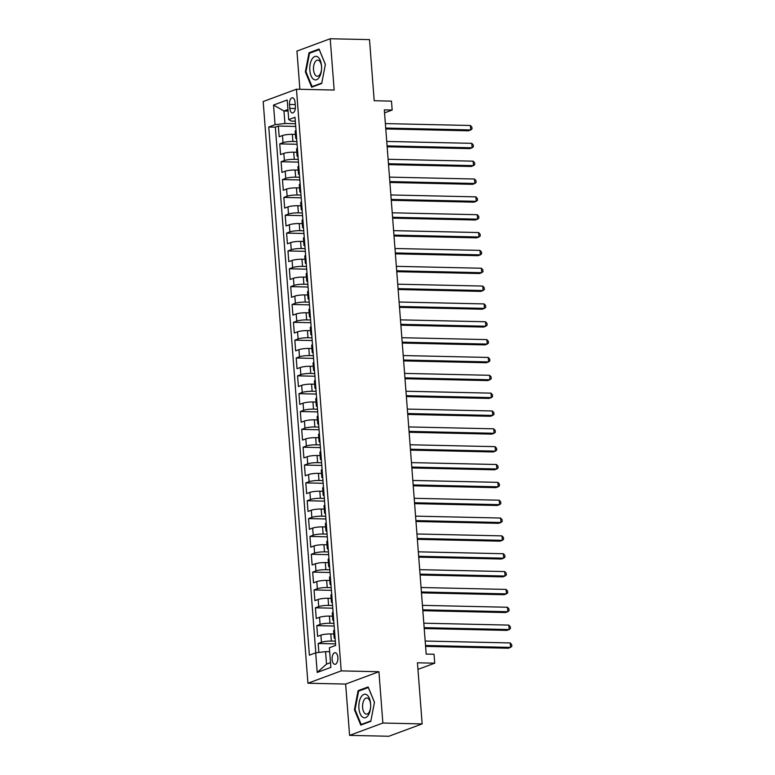 <?xml version="1.0" encoding="UTF-8"?>
<svg xmlns="http://www.w3.org/2000/svg" width="775" height="775" viewBox="0 0 775 775"><rect width="100%" height="100%" fill="white"/><g stroke="black" fill="none" stroke-linecap="round" stroke-linejoin="round"><path stroke-width="1.16" d="M337.871 657.452A5.812 2.906 -88.7 0 0 335.129 652.715A5.812 2.906 -88.7 0 0 332.117 659.583A5.812 2.906 -88.7 0 0 334.868 664.33A5.812 2.906 -88.7 0 0 337.871 657.452M349.593 735.378L388.866 736.25L422.152 723.908L382.869 723.036L378.927 671.731L341.223 670.888L307.937 683.23L345.64 684.073L349.593 735.378L382.869 723.036M341.223 670.888L296.467 89.212L263.18 101.544L307.937 683.23M296.467 89.212L334.17 90.045L330.218 38.75L296.941 51.092L299.877 89.28M330.218 38.75L369.501 39.622L374.199 100.74L391.482 101.128L392.169 110.05L384.313 109.876L426.182 654.081L434.039 654.255L434.727 663.177L417.444 662.799L422.152 723.908M295.43 134.404L292.349 134.337A7.266 1.221 175.6 0 0 282.468 135.528L279.184 136.749L278.361 126.044L295.721 126.432M296.883 141.563L292.902 141.476A7.266 1.221 175.6 0 0 283.011 142.668L279.736 143.888L297.087 144.276M279.736 143.888L280.56 154.593L283.834 153.373A7.266 1.221 175.6 0 1 293.725 152.181L296.806 152.249M298.181 170.093L295.091 170.025A7.266 1.221 175.6 0 0 285.21 171.217L281.926 172.438L281.102 161.733L298.462 162.12M299.547 187.938L296.467 187.87A7.266 1.221 175.6 0 0 286.585 189.061L283.301 190.282L282.478 179.568L299.838 179.955M300.923 205.782L297.842 205.714A7.266 1.221 175.6 0 0 287.961 206.906L284.677 208.117L283.853 197.412L301.213 197.799M302.298 223.617L299.218 223.549A7.266 1.221 175.6 0 0 289.327 224.75L286.043 225.961L285.219 215.256L302.579 215.644M303.674 241.461L300.584 241.393A7.266 1.221 175.6 0 0 290.702 242.585L287.418 243.805L286.595 233.101L303.955 233.488M305.04 259.305L301.959 259.238A7.266 1.221 175.6 0 0 292.078 260.429L288.794 261.65L287.971 250.945L305.331 251.333M306.416 277.15L303.335 277.082A7.266 1.221 175.6 0 0 293.454 278.273L290.17 279.494L289.346 268.789L306.706 269.177M307.791 294.994L304.701 294.926A7.266 1.221 175.6 0 0 294.82 296.118L291.536 297.338L290.712 286.634L308.072 287.021M309.157 312.838L306.077 312.771A7.266 1.221 175.6 0 0 296.195 313.962L292.911 315.183L292.088 304.478L309.448 304.866M310.533 330.683L307.452 330.615A7.266 1.221 175.6 0 0 297.571 331.807L294.287 333.017L293.463 322.313L310.823 322.7M311.908 348.527L308.828 348.45A7.266 1.221 175.6 0 0 298.937 349.651L295.662 350.862L294.829 340.157L312.189 340.545M313.284 366.362L310.194 366.294A7.266 1.221 175.6 0 0 300.312 367.495L297.028 368.706L296.205 358.002L313.565 358.389M314.65 384.206L311.569 384.138A7.266 1.221 175.6 0 0 301.688 385.33L298.404 386.551L297.581 375.846L314.941 376.233M316.026 402.051L312.945 401.983A7.266 1.221 175.6 0 0 303.064 403.174L299.78 404.395L298.956 393.69L316.316 394.078M317.401 419.895L314.311 419.827A7.266 1.221 175.6 0 0 304.43 421.019L301.146 422.239L300.322 411.535L317.682 411.922M318.777 437.739L315.687 437.672A7.266 1.221 175.6 0 0 305.805 438.863L302.521 440.084L301.698 429.379L319.058 429.767M320.143 455.584L317.062 455.516A7.266 1.221 175.6 0 0 307.181 456.707L303.897 457.928L303.073 447.214L320.433 447.601M321.518 473.428L318.438 473.351A7.266 1.221 175.6 0 0 308.557 474.552L305.272 475.763L304.449 465.058L321.809 465.446M322.894 491.263L319.804 491.195A7.266 1.221 175.6 0 0 309.923 492.396L306.638 493.607L305.815 482.903L323.175 483.29M324.26 509.107L321.179 509.039A7.266 1.221 175.6 0 0 311.298 510.231L308.014 511.452L307.191 500.747L324.551 501.134M325.636 526.952L322.555 526.884A7.266 1.221 175.6 0 0 312.674 528.075L309.39 529.296L308.566 518.591L325.926 518.979M327.011 544.796L323.931 544.728A7.266 1.221 175.6 0 0 314.04 545.92L310.756 547.14L309.932 536.436L327.292 536.823M328.387 562.64L325.297 562.572A7.266 1.221 175.6 0 0 315.415 563.764L312.131 564.985L311.308 554.28L328.668 554.667M329.753 580.485L326.672 580.417A7.266 1.221 175.6 0 0 316.791 581.608L313.507 582.829L312.683 572.115L330.043 572.502M331.128 598.329L328.048 598.261A7.266 1.221 175.6 0 0 318.167 599.453L314.882 600.664L314.059 589.959L331.419 590.347M332.504 616.173L329.414 616.096A7.266 1.221 175.6 0 0 319.532 617.297L316.248 618.508L315.425 607.803L332.785 608.191M333.88 634.008L330.789 633.94A7.266 1.221 175.6 0 0 320.908 635.142L317.624 636.352L316.801 625.648L334.161 626.035M289.492 104.451L289.792 108.384A5.628 2.819 -88.7 0 0 292.456 112.976A5.628 2.819 -88.7 0 0 295.372 106.311L295.072 102.387A5.628 2.819 -88.7 0 0 292.407 97.795A5.628 2.819 -88.7 0 0 289.492 104.451L295.236 104.586M288.058 111.087L283.97 110.99L284.929 123.487L275.048 124.678L268.751 127.013L309.39 655.166L315.687 652.831L317.198 672.458L330.867 667.391L329.356 647.764L335.653 645.43L295.013 117.277L288.717 119.612L291.4 121.084L295.314 121.171M275.048 124.678L273.536 105.051L287.205 99.985L288.717 119.612M335.323 641.167L331.342 641.08L330.789 633.94M333.957 623.323L329.966 623.236L329.414 616.096M332.582 605.478L328.59 605.391L328.048 598.261M331.206 587.644L327.224 587.547L326.672 580.417M329.83 569.799L325.849 569.712L325.297 562.572M328.464 551.955L324.473 551.868L323.931 544.728M327.089 534.111L323.097 534.023L322.555 526.884M325.713 516.266L321.732 516.179L321.179 509.039M324.338 498.422L320.356 498.335L319.804 491.195M322.972 480.577L318.98 480.49L318.438 473.351M321.596 462.743L317.614 462.646L317.062 455.516M320.22 444.898L316.239 444.811L315.687 437.672M318.854 427.054L314.863 426.967L314.311 419.827M317.479 409.21L313.488 409.123L312.945 401.983M316.103 391.365L312.122 391.278L311.569 384.138M314.728 373.521L310.746 373.434L310.194 366.294M313.362 355.677L309.37 355.589L308.828 348.45M311.986 337.832L308.004 337.745L307.452 330.615M310.61 319.998L306.629 319.901L306.077 312.771M309.235 302.153L305.253 302.066L304.701 294.926M307.869 284.309L303.877 284.222L303.335 277.082M306.493 266.464L302.512 266.377L301.959 259.238M305.118 248.62L301.136 248.533L300.584 241.393M303.752 230.776L299.76 230.688L299.218 223.549M302.376 212.931L298.385 212.844L297.842 205.714M301 195.097L297.019 195L296.467 187.87M299.625 177.252L295.643 177.165L295.091 170.025M298.259 159.408L294.267 159.321L293.725 152.181M278.361 126.044L275.348 127.158L315.793 652.821M331.342 641.08A7.266 1.221 -4.4 0 0 321.46 642.272L318.176 643.492L318.864 652.453M316.801 625.648L320.085 624.427A7.266 1.221 -4.4 0 1 329.966 623.236M315.425 607.803L318.709 606.592A7.266 1.221 -4.4 0 1 328.59 605.391M314.059 589.959L317.343 588.748A7.266 1.221 -4.4 0 1 327.224 587.547M312.683 572.115L315.968 570.904A7.266 1.221 -4.4 0 1 325.849 569.712M311.308 554.28L314.592 553.059A7.266 1.221 -4.4 0 1 324.473 551.868M309.932 536.436L313.216 535.215A7.266 1.221 -4.4 0 1 323.097 534.023M308.566 518.591L311.85 517.371A7.266 1.221 -4.4 0 1 321.732 516.179M307.191 500.747L310.475 499.526A7.266 1.221 -4.4 0 1 320.356 498.335M305.815 482.903L309.099 481.682A7.266 1.221 -4.4 0 1 318.98 480.49M304.449 465.058L307.723 463.847A7.266 1.221 -4.4 0 1 317.614 462.646M303.073 447.214L306.358 446.003A7.266 1.221 -4.4 0 1 316.239 444.811M301.698 429.379L304.982 428.158A7.266 1.221 -4.4 0 1 314.863 426.967M300.322 411.535L303.606 410.314A7.266 1.221 -4.4 0 1 313.488 409.123M298.956 393.69L302.24 392.47A7.266 1.221 -4.4 0 1 312.122 391.278M297.581 375.846L300.865 374.625A7.266 1.221 -4.4 0 1 310.746 373.434M296.205 358.002L299.489 356.781A7.266 1.221 -4.4 0 1 309.37 355.589M294.829 340.157L298.113 338.946A7.266 1.221 -4.4 0 1 308.004 337.745M293.463 322.313L296.748 321.102A7.266 1.221 -4.4 0 1 306.629 319.901M292.088 304.478L295.372 303.257A7.266 1.221 -4.4 0 1 305.253 302.066M290.712 286.634L293.996 285.413A7.266 1.221 -4.4 0 1 303.877 284.222M289.346 268.789L292.63 267.569A7.266 1.221 -4.4 0 1 302.512 266.377M287.971 250.945L291.255 249.724A7.266 1.221 -4.4 0 1 301.136 248.533M286.595 233.101L289.879 231.88A7.266 1.221 -4.4 0 1 299.76 230.688M285.219 215.256L288.503 214.045A7.266 1.221 -4.4 0 1 298.385 212.844M283.853 197.412L287.137 196.201A7.266 1.221 -4.4 0 1 297.019 195M282.478 179.568L285.762 178.357A7.266 1.221 -4.4 0 1 295.643 177.165M281.102 161.733L284.386 160.512A7.266 1.221 -4.4 0 1 294.267 159.321M296.583 137.64A7.266 1.221 175.6 0 0 295.73 138.299A7.266 1.221 175.6 0 0 296.67 138.812M296.031 130.5A7.266 1.221 175.6 0 0 295.178 131.159L295.73 138.299M295.507 123.719L284.929 123.487M417.957 669.397L434.727 663.177M384.545 112.869L392.169 110.05M287.942 109.517L283.97 110.99L273.536 105.051M329.666 651.727L325.568 651.639L326.527 664.127L330.499 662.654M275.348 127.158L268.751 127.013M318.176 643.492L335.536 643.88M297.406 148.345A7.266 1.221 175.6 0 0 296.554 149.003L297.106 156.143A7.266 1.221 -4.4 0 1 297.958 155.484M298.046 156.657A7.266 1.221 -4.4 0 1 297.106 156.143M298.782 166.189A7.266 1.221 175.6 0 0 297.929 166.848L298.482 173.978A7.266 1.221 -4.4 0 1 299.324 173.329M299.421 174.501A7.266 1.221 -4.4 0 1 298.482 173.978M300.148 184.033A7.266 1.221 175.6 0 0 299.305 184.692L299.847 191.822A7.266 1.221 -4.4 0 1 300.7 191.173M300.787 192.345A7.266 1.221 -4.4 0 1 299.847 191.822M301.523 201.878A7.266 1.221 175.6 0 0 300.671 202.527L301.223 209.667A7.266 1.221 -4.4 0 1 302.076 209.008M302.163 210.19A7.266 1.221 -4.4 0 1 301.223 209.667M302.899 219.713A7.266 1.221 175.6 0 0 302.047 220.371L302.599 227.511A7.266 1.221 -4.4 0 1 303.442 226.852M303.538 228.034A7.266 1.221 -4.4 0 1 302.599 227.511M304.265 237.557A7.266 1.221 175.6 0 0 303.422 238.216L303.965 245.355A7.266 1.221 -4.4 0 1 304.817 244.697M304.904 245.869A7.266 1.221 -4.4 0 1 303.965 245.355M305.641 255.401A7.266 1.221 175.6 0 0 304.798 256.06L305.34 263.2A7.266 1.221 -4.4 0 1 306.193 262.541M306.28 263.713A7.266 1.221 -4.4 0 1 305.34 263.2M307.016 273.246A7.266 1.221 175.6 0 0 306.164 273.904L306.716 281.044A7.266 1.221 -4.4 0 1 307.568 280.385M307.656 281.558A7.266 1.221 -4.4 0 1 306.716 281.044M308.392 291.09A7.266 1.221 175.6 0 0 307.539 291.749L308.092 298.879A7.266 1.221 -4.4 0 1 308.934 298.23M309.031 299.402A7.266 1.221 -4.4 0 1 308.092 298.879M309.758 308.934A7.266 1.221 175.6 0 0 308.915 309.593L309.457 316.723A7.266 1.221 -4.4 0 1 310.31 316.074M310.397 317.246A7.266 1.221 -4.4 0 1 309.457 316.723M311.133 326.779A7.266 1.221 175.6 0 0 310.281 327.428L310.833 334.567A7.266 1.221 -4.4 0 1 311.686 333.909M311.773 335.091A7.266 1.221 -4.4 0 1 310.833 334.567M312.509 344.623A7.266 1.221 175.6 0 0 311.657 345.272L312.209 352.412A7.266 1.221 -4.4 0 1 313.052 351.753M313.148 352.935A7.266 1.221 -4.4 0 1 312.209 352.412M313.885 362.458A7.266 1.221 175.6 0 0 313.032 363.117L313.584 370.256A7.266 1.221 -4.4 0 1 314.427 369.597M314.524 370.77A7.266 1.221 -4.4 0 1 313.584 370.256M315.251 380.302A7.266 1.221 175.6 0 0 314.408 380.961L314.95 388.101A7.266 1.221 -4.4 0 1 315.803 387.442M315.89 388.614A7.266 1.221 -4.4 0 1 314.95 388.101M316.626 398.147A7.266 1.221 175.6 0 0 315.774 398.805L316.326 405.945A7.266 1.221 -4.4 0 1 317.178 405.286M317.266 406.458A7.266 1.221 -4.4 0 1 316.326 405.945M318.002 415.991A7.266 1.221 175.6 0 0 317.149 416.65L317.702 423.789A7.266 1.221 -4.4 0 1 318.544 423.131M318.641 424.303A7.266 1.221 -4.4 0 1 317.702 423.789M319.368 433.835A7.266 1.221 175.6 0 0 318.525 434.494L319.067 441.624A7.266 1.221 -4.4 0 1 319.92 440.975M320.007 442.147A7.266 1.221 -4.4 0 1 319.067 441.624M320.743 451.68A7.266 1.221 175.6 0 0 319.891 452.329L320.443 459.468A7.266 1.221 -4.4 0 1 321.296 458.81M321.383 459.992A7.266 1.221 -4.4 0 1 320.443 459.468M322.119 469.524A7.266 1.221 175.6 0 0 321.267 470.173L321.819 477.313A7.266 1.221 -4.4 0 1 322.671 476.654M322.758 477.836A7.266 1.221 -4.4 0 1 321.819 477.313M323.495 487.359A7.266 1.221 175.6 0 0 322.642 488.017L323.194 495.157A7.266 1.221 -4.4 0 1 324.037 494.498M324.134 495.68A7.266 1.221 -4.4 0 1 323.194 495.157M324.861 505.203A7.266 1.221 175.6 0 0 324.018 505.862L324.56 513.002A7.266 1.221 -4.4 0 1 325.413 512.343M325.5 513.515A7.266 1.221 -4.4 0 1 324.56 513.002M326.236 523.048A7.266 1.221 175.6 0 0 325.384 523.706L325.936 530.846A7.266 1.221 -4.4 0 1 326.788 530.187M326.876 531.359A7.266 1.221 -4.4 0 1 325.936 530.846M327.612 540.892A7.266 1.221 175.6 0 0 326.759 541.551L327.312 548.69A7.266 1.221 -4.4 0 1 328.154 548.032M328.251 549.204A7.266 1.221 -4.4 0 1 327.312 548.69M328.978 558.736A7.266 1.221 175.6 0 0 328.135 559.395L328.687 566.525A7.266 1.221 -4.4 0 1 329.53 565.876M329.627 567.048A7.266 1.221 -4.4 0 1 328.687 566.525M330.353 576.581A7.266 1.221 175.6 0 0 329.511 577.239L330.053 584.369A7.266 1.221 -4.4 0 1 330.906 583.72M330.993 584.893A7.266 1.221 -4.4 0 1 330.053 584.369M331.729 594.425A7.266 1.221 175.6 0 0 330.877 595.074L331.429 602.214A7.266 1.221 -4.4 0 1 332.281 601.555M332.368 602.737A7.266 1.221 -4.4 0 1 331.429 602.214M333.105 612.269A7.266 1.221 175.6 0 0 332.252 612.918L332.804 620.058A7.266 1.221 -4.4 0 1 333.647 619.399M333.744 620.581A7.266 1.221 -4.4 0 1 332.804 620.058M334.471 630.104A7.266 1.221 175.6 0 0 333.628 630.763L334.17 637.903A7.266 1.221 -4.4 0 1 335.023 637.244M315.687 652.831L325.568 651.639M335.11 638.416A7.266 1.221 -4.4 0 1 334.17 637.903M317.198 672.458L326.527 664.127M305.34 71.833L311.676 87.197L321.702 83.477L325.384 64.403L319.048 49.038L309.031 52.758L305.34 71.833L306.018 71.852M378.927 671.731L345.64 684.073M370.779 721.37L374.47 702.286L368.135 686.931L358.108 690.651L354.427 709.726L360.762 725.08L370.779 721.37M310.746 52.797L309.031 52.758M355.095 709.735L354.427 709.726M359.823 690.68L358.108 690.651M385.776 128.941L468.488 130.781L470.745 129.948L385.708 128.049M470.396 125.492L471.868 127.119L472.004 128.912L470.745 129.948L470.396 125.492L385.369 123.593M321.528 65.953A11.799 5.909 -88.7 0 0 314.786 56.527A11.799 5.909 -88.7 0 0 309.835 70.293A11.799 5.909 -88.7 0 0 316.568 79.718A11.799 5.909 -88.7 0 0 321.528 65.953M321.538 66.679A8.079 4.049 -88.7 0 0 317.721 60.092A8.079 4.049 -88.7 0 0 313.536 69.653A8.079 4.049 -88.7 0 0 317.353 76.241A8.079 4.049 -88.7 0 0 321.538 66.679M313.187 86.635L312.102 86.606L305.97 71.726L309.535 53.242L319.252 49.639L325.374 64.48M321.79 83.022L312.102 86.606M366.914 694.884A11.799 5.909 -88.7 0 0 359.251 702.092A11.799 5.909 -88.7 0 0 362.613 717.146A11.799 5.909 -88.7 0 0 370.266 709.939A11.799 5.909 -88.7 0 0 366.914 694.884M368.096 698.44A8.079 4.049 -88.7 0 0 366.798 697.975A8.079 4.049 -88.7 0 0 362.661 704.649A8.079 4.049 -88.7 0 0 365.151 713.678A8.079 4.049 -88.7 0 0 366.439 714.133A8.079 4.049 -88.7 0 0 370.586 707.459A8.079 4.049 -88.7 0 0 368.096 698.44M370.876 720.905L361.189 724.499L355.047 709.619L358.622 691.135L368.328 687.532L374.451 702.373M362.274 724.518L361.189 724.499M387.151 146.785L469.863 148.626L472.111 147.792L387.083 145.894M471.772 143.336L473.244 144.964L473.38 146.746L472.111 147.792L471.772 143.336L386.744 141.438M388.527 164.62L471.239 166.47L473.486 165.637L388.459 163.738M473.147 161.171L474.61 162.808L474.755 164.591L473.486 165.637L473.147 161.171L388.11 159.282M389.903 182.464L472.614 184.314L474.862 183.481L389.825 181.583M474.513 179.015L475.986 180.653L476.121 182.435L474.862 183.481L474.513 179.015L389.486 177.117M391.268 200.308L473.98 202.159L476.228 201.326L391.201 199.427M475.889 196.86L477.361 198.497L477.497 200.279L476.228 201.326L475.889 196.86L390.862 194.961M392.644 218.153L475.356 220.003L477.603 219.16L392.576 217.271M477.264 214.704L478.737 216.341L478.873 218.124L477.603 219.16L477.264 214.704L392.237 212.805M394.02 235.997L476.732 237.838L478.979 237.005L393.952 235.106M478.63 232.548L480.103 234.186L480.238 235.968L478.979 237.005L478.63 232.548L393.603 230.65M395.386 253.842L478.107 255.682L480.355 254.849L395.318 252.95M480.006 250.393L481.478 252.02L481.614 253.812L480.355 254.849L480.006 250.393L394.979 248.494M396.761 271.686L479.473 273.527L481.721 272.693L396.693 270.795M481.382 268.237L482.854 269.865L482.99 271.647L481.721 272.693L481.382 268.237L396.354 266.338M398.137 289.521L480.849 291.371L483.096 290.538L398.069 288.639M482.757 286.072L484.22 287.709L484.365 289.492L483.096 290.538L482.757 286.072L397.72 284.183M399.512 307.365L482.224 309.215L484.472 308.382L399.445 306.483M484.123 303.916L485.596 305.553L485.731 307.336L484.472 308.382L484.123 303.916L399.096 302.017M400.878 325.209L483.59 327.06L485.847 326.227L400.811 324.328M485.499 321.761L486.971 323.398L487.107 325.18L485.847 326.227L485.499 321.761L400.472 319.862M402.254 343.054L484.966 344.904L487.213 344.071L402.186 342.172M486.874 339.605L488.347 341.242L488.483 343.025L487.213 344.071L486.874 339.605L401.847 337.706M403.63 360.898L486.342 362.739L488.589 361.906L403.562 360.017M488.25 357.449L489.713 359.087L489.858 360.869L488.589 361.906L488.25 357.449L403.213 355.551M404.996 378.743L487.717 380.583L489.965 379.75L404.928 377.851M489.616 375.294L491.088 376.921L491.224 378.713L489.965 379.75L489.616 375.294L404.589 373.395M406.371 396.587L489.083 398.427L491.331 397.594L406.303 395.696M490.992 393.138L492.464 394.766L492.6 396.558L491.331 397.594L490.992 393.138L405.964 391.239M407.747 414.431L490.459 416.272L492.706 415.439L407.679 413.54M492.367 410.983L493.84 412.61L493.975 414.392L492.706 415.439L492.367 410.983L407.33 409.084M409.123 432.266L491.834 434.116L494.082 433.283L409.055 431.384M493.733 428.817L495.206 430.454L495.341 432.237L494.082 433.283L493.733 428.817L408.706 426.928M410.488 450.11L493.2 451.961L495.457 451.127L410.421 449.229M495.109 446.662L496.581 448.299L496.717 450.081L495.457 451.127L495.109 446.662L410.082 444.763M411.864 467.955L494.576 469.805L496.823 468.972L411.796 467.073M496.484 464.506L497.957 466.143L498.092 467.926L496.823 468.972L496.484 464.506L411.457 462.607M413.24 485.799L495.952 487.649L498.199 486.807L413.172 484.918M497.86 482.35L499.323 483.988L499.468 485.77L498.199 486.807L497.86 482.35L412.823 480.452M414.615 503.643L497.327 505.484L499.575 504.651L414.548 502.752M499.226 500.195L500.698 501.832L500.834 503.614L499.575 504.651L499.226 500.195L414.199 498.296M415.981 521.488L498.693 523.328L500.95 522.495L415.913 520.597M500.602 518.039L502.074 519.667L502.21 521.459L500.95 522.495L500.602 518.039L415.574 516.14M417.357 539.332L500.069 541.173L502.316 540.34L417.289 538.441M501.977 535.883L503.45 537.511L503.585 539.293L502.316 540.34L501.977 535.883L416.95 533.985M418.733 557.167L501.444 559.017L503.692 558.184L418.665 556.285M503.353 553.718L504.816 555.355L504.961 557.138L503.692 558.184L503.353 553.718L418.316 551.829M420.098 575.011L502.82 576.862L505.067 576.028L420.031 574.13M504.719 571.562L506.191 573.2L506.327 574.982L505.067 576.028L504.719 571.562L419.692 569.664M421.474 592.856L504.186 594.706L506.433 593.873L421.406 591.974M506.094 589.407L507.567 591.044L507.703 592.827L506.433 593.873L506.094 589.407L421.067 587.508M422.85 610.7L505.562 612.55L507.809 611.708L422.782 609.818M507.47 607.251L508.942 608.888L509.078 610.671L507.809 611.708L507.47 607.251L422.433 605.352M424.225 628.544L506.937 630.385L509.185 629.552L424.157 627.653M508.836 625.096L510.308 626.733L510.444 628.515L509.185 629.552L508.836 625.096L423.809 623.197M425.591 646.389L508.303 648.229L510.56 647.396L425.523 645.498M510.212 642.94L511.684 644.567L511.82 646.36L510.56 647.396L510.212 642.94L425.184 641.041M292.902 141.476L292.349 134.337M283.011 142.668L282.468 135.528M321.46 642.272L320.908 635.142M320.085 624.427L319.532 617.297M318.709 606.592L318.167 599.453M317.343 588.748L316.791 581.608M315.968 570.904L315.415 563.764M314.592 553.059L314.04 545.92M313.216 535.215L312.674 528.075M311.85 517.371L311.298 510.231M310.475 499.526L309.923 492.396M309.099 481.682L308.557 474.552M307.723 463.847L307.181 456.707M306.358 446.003L305.805 438.863M304.982 428.158L304.43 421.019M303.606 410.314L303.064 403.174M302.24 392.47L301.688 385.33M300.865 374.625L300.312 367.495M299.489 356.781L298.937 349.651M298.113 338.946L297.571 331.807M296.748 321.102L296.195 313.962M295.372 303.257L294.82 296.118M293.996 285.413L293.454 278.273M292.63 267.569L292.078 260.429M291.255 249.724L290.702 242.585M289.879 231.88L289.327 224.75M288.503 214.045L287.961 206.906M287.137 196.201L286.585 189.061M285.762 178.357L285.21 171.217M284.386 160.512L283.834 153.373M295.323 108.5L289.792 108.384"/></g></svg>

